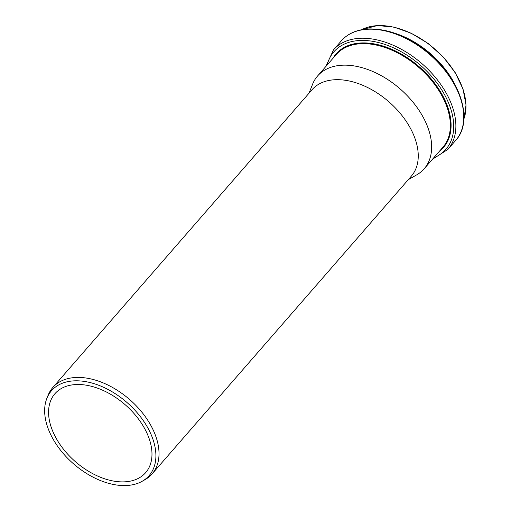 <?xml version="1.0" encoding="UTF-8"?>
<svg xmlns="http://www.w3.org/2000/svg" width="511" height="511" viewBox="0 0 511 511"><rect width="100%" height="100%" fill="white"/><g stroke="black" fill="none" stroke-linecap="round" stroke-linejoin="round"><path stroke-width="0.77" d="M142.115 481.311L144.996 479.682A65.817 41.391 -139 0 0 152.067 473.94A65.817 41.391 -139 0 0 152.157 427.886A65.817 41.391 -139 0 0 102.526 382.624A65.817 41.391 -139 0 0 52.786 387.51A65.817 41.391 -139 0 0 48.079 395.303L46.859 398.382A64.686 40.682 -139 0 0 51.4 435.985A64.686 40.682 -139 0 0 142.115 481.311A64.686 40.682 -139 0 0 149.155 430.403A64.686 40.682 -139 0 0 94.305 383.735A64.686 40.682 -139 0 0 46.859 398.382M152.067 473.94L411.291 176.193A65.817 41.391 -139 0 0 411.387 130.133A65.817 41.391 -139 0 0 361.75 84.877A65.817 41.391 -139 0 0 312.017 89.757L52.786 387.51M145.712 430.601A60.126 37.82 -139 0 0 100.367 389.248A60.126 37.82 -139 0 0 54.926 393.713A60.126 37.82 -139 0 0 54.843 435.787A60.126 37.82 -139 0 0 100.188 477.14A60.126 37.82 -139 0 0 145.629 472.675A60.126 37.82 -139 0 0 145.712 430.601M408.315 179.617L416.58 174.934A70.659 44.438 -139 0 0 424.175 168.771A70.659 44.438 -139 0 0 424.277 119.325A70.659 44.438 -139 0 0 370.986 70.735A70.659 44.438 -139 0 0 317.593 75.979A70.659 44.438 -139 0 0 312.534 84.347L309.034 93.181M463.899 118.942A69.866 43.946 -139 0 0 458.686 79.154A69.866 43.946 -139 0 0 377.214 25.652A69.866 43.946 -139 0 0 361.475 29.772M455.346 85.299A70.716 44.476 -139 0 0 454.835 84.277A70.716 44.476 -139 0 0 395.974 33.611M455.844 87.324A75.82 47.689 -139 0 0 367.435 29.268A75.82 47.689 -139 0 0 341.367 40.81C347.787 33.617 356.659 29.67 367.997 28.967C388.654 28.431 409.228 36.69 429.719 53.732C460.839 79.671 473.767 121.056 455.735 140.378A75.82 47.689 -139 0 0 455.844 87.324M455.735 140.378L447.86 149.429A75.82 47.689 -139 0 0 447.968 96.368A75.82 47.689 -139 0 0 359.559 38.312A75.82 47.689 -139 0 0 333.491 49.854L325.858 66.481M433.756 157.771A74.242 46.693 -139 0 0 445.969 97.365A74.242 46.693 -139 0 0 359.405 40.516A74.242 46.693 -139 0 0 327.174 64.974M439.594 151.064A71.189 44.77 -139 0 0 443.663 97.492A71.189 44.77 -139 0 0 360.657 42.988A71.189 44.77 -139 0 0 333.006 58.267M424.175 168.771L442.89 147.27A70.659 44.438 -139 0 0 442.992 97.825A70.659 44.438 -139 0 0 360.606 43.722A70.659 44.438 -139 0 0 336.308 54.479L317.593 75.979M463.899 119.018L466.026 105.042L463.062 89.169L455.275 72.722L443.331 57.072L428.231 43.531L411.253 33.241L393.828 27.07L377.405 25.55L361.405 29.785M455.64 85.861L445.087 68.991L430.626 53.757L413.546 41.532L395.38 33.4M341.367 40.81L333.491 49.854M432.44 159.279L447.86 149.429"/></g></svg>
